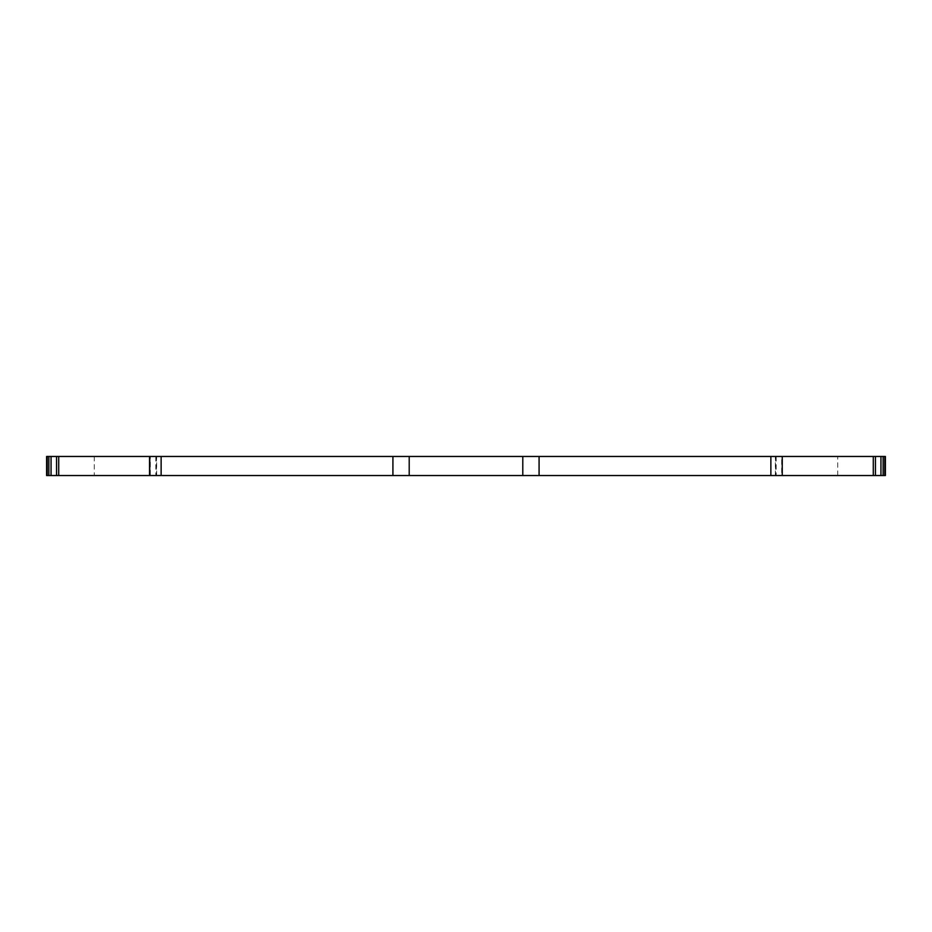<?xml version="1.0" encoding="UTF-8"?>
<svg xmlns="http://www.w3.org/2000/svg" width="932" height="932" viewBox="0 0 932 932"><rect width="100%" height="100%" fill="white"/><g stroke="black" fill="none" stroke-linecap="round" stroke-linejoin="round"><path stroke-width="0.7" stroke-dasharray="4.66 3.5" d="M782.461 475.53L775.366 475.53L781.668 475.53L781.668 456.47L775.366 456.47L782.461 456.47M775.366 475.53L775.366 456.47M149.539 475.53L156.634 475.53L149.539 475.53M156.634 475.53L156.634 456.47L149.539 456.47L150.332 456.47L150.332 475.53M46.6 475.53L885.4 475.53M781.668 475.53L782.251 475.53M539.08 456.47L539.08 475.53M781.668 456.47L782.251 456.47M885.4 456.47L94.26 456.47L94.26 475.53M46.6 456.47L94.26 456.47M156.634 456.47L150.332 456.47M392.92 456.47L392.92 475.53M409.206 456.47L409.206 475.53M776.158 456.47L776.158 475.53M775.575 456.47L775.575 475.53M837.74 475.53L837.74 456.47M156.425 456.47L156.425 475.53M155.842 456.47L155.842 475.53"/><path stroke-width="1.4" d="M883.128 475.53L883.128 456.47L885.4 456.47L885.4 475.53L885.4 456.47L885.4 475.53L149.539 475.53L149.539 456.47L58.716 456.47L58.716 475.53L46.6 475.53L46.6 456.47L46.6 475.53M149.539 475.53L58.716 475.53M149.749 475.53L149.749 456.47L522.794 456.47L522.794 475.53L522.794 456.47L782.251 456.47L782.251 475.53L782.251 456.47L880.95 456.47L880.95 475.53M539.08 456.47L539.08 475.53M770.869 456.47L770.869 475.53M883.128 456.47L880.95 456.47M47.241 475.53L47.241 456.47L46.6 456.47M47.241 456.47L48.872 456.47L48.872 475.53M51.05 475.53L51.05 456.47L48.872 456.47M51.05 456.47L58.716 456.47M161.131 456.47L161.131 475.53M392.92 456.47L392.92 475.53M409.206 456.47L409.206 475.53M873.284 456.47L873.284 475.53M875.451 456.47L875.451 475.53M884.759 456.47L884.759 475.53M56.549 456.47L56.549 475.53"/></g></svg>

